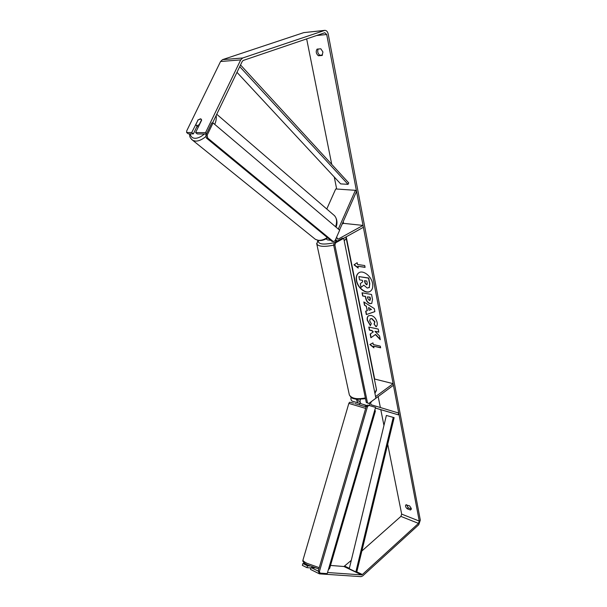 <?xml version="1.0" encoding="UTF-8"?>
<svg xmlns="http://www.w3.org/2000/svg" width="607" height="607" viewBox="0 0 607 607"><rect width="100%" height="100%" fill="white"/><g stroke="black" fill="none" stroke-linecap="round" stroke-linejoin="round"><path stroke-width="0.91" d="M336.619 237.109L337.704 239.097L338.448 238.976L363.024 225.409L363.388 227.299L343.524 238.301M339.495 230.076L356.552 191.38L355.406 190.317L335.717 188.959L326.771 209.013M335.58 239.477L337.188 241.1M342.12 224.12L343.539 223.353L363.024 225.409M330.238 240.251L327.522 239.909L326.088 238.87M355.406 190.317L338.311 229.074M360.338 399.489C359.799 401.637 360.141 403.094 361.377 403.852L365.93 405.218L365.497 406.713L354.928 403.587L366.112 406.902M351.051 397.274C350.702 399.216 351.096 400.506 352.227 401.151L359.981 403.473L357.698 402.767L356.438 399.33M375.369 408.063L398.215 414.809L398.723 413.056L371.325 404.816C370.399 403.867 370.498 402.729 371.605 401.409L393.435 385.263L393.131 383.662L375.589 396.606M367.091 405.59L365.907 405.241M369.784 405.673L369.496 402.942M374.36 378.95L393.131 383.662M398.215 414.809L375.384 408.01M360.08 401.546L358.312 401.007L357.66 399.459M363.206 404.391L365.846 405.522M360.27 402.494L359.534 404.945M312.044 567.644L312.248 566.93M372.584 283.454C371.423 276.193 363.191 269.804 358.904 272.748C356.613 274.303 355.793 276.982 356.446 280.791C357.667 288.022 365.862 294.372 370.187 291.345C372.395 289.812 373.191 287.187 372.584 283.454M359.003 272.695C356.795 274.273 356.013 276.929 356.658 280.662C357.872 287.824 365.938 294.16 370.3 291.269M410.431 510.017L411.28 508.438L409.626 505.897L405.848 504.872C405.157 505.935 405.605 507.232 407.183 508.757L410.431 510.017L411.28 509.258M322.932 52.02L322.127 55.465L318.372 55.753C316.072 53.704 315.64 51.496 317.074 49.121L320.837 48.803L322.932 52.02M197.882 120.353L191.713 132.546L186.622 132.501L188.276 133.836L193.367 133.897L191.713 132.546M206.433 134.033L197.267 133.935L195.613 132.576L201.63 120.178L201.016 118.987L200.333 118.828L197.707 120.209M375.392 334.578L380.278 339.692L379.572 336.028L374.982 331.346L378.829 332.173L378.229 329.062L368.798 327.067L369.405 330.147L371.825 330.671L373.108 332.029L370.179 334.062L370.907 337.742L375.596 334.442L380.187 339.252M367.182 310.746L366.309 306.33L364.481 305.207L363.836 301.937L374.291 308.591L374.876 311.634L366.332 314.585L365.672 311.239L367.387 310.617L366.309 306.33M212.556 122.948L242.261 61.383L243.255 60.434L324.783 32.74L326.71 34.516L419.27 521.064L418.489 523.386L362.379 574.518L361.544 574.882L327.537 572.522M306.656 38.894L331.748 164.391M334.275 177.032L336.673 189.027M343.205 221.669L343.539 223.353M346.233 236.806L374.618 378.76M378.169 396.553L380.369 407.54M380.794 409.672L383.95 425.446M387.706 444.233L401.682 514.121L400.901 516.398L361.855 551.012M373.935 347.819L369.838 344.526L372.964 342.894L373.29 344.541L380.316 346.149L380.635 347.803L373.608 346.18L373.935 347.819M357.523 264.493L357.166 262.702L353.995 264.834L358.221 268.066L357.872 266.283L365.088 267.361L364.739 265.555L357.523 264.493M371.833 303.371L370.065 303.659C367.766 303.014 366.302 301.148 365.672 298.067L365.361 296.482L362.66 295.996L362.03 292.794L371.567 294.486L372.523 299.471L371.734 303.439L370.27 303.523C367.971 302.878 366.507 301.019 365.877 297.938L365.361 296.482M370.369 325.671L367.273 320.261C366.909 318.114 367.326 316.619 368.532 315.777L371.021 315.428C374.102 316.315 376.135 318.645 377.129 322.408C377.478 324.646 377.129 326.103 376.067 326.786L374.079 324.123L374.716 321.885L371.659 318.667L370.255 318.857L369.663 320.845L371.302 323.622L370.369 325.671M195.613 132.576L205.545 132.667L240.698 59.896L242.686 57.991L324.866 30.35C326.513 30.418 327.621 31.64 328.197 34.007L420.317 520.116L418.747 524.744L362.705 575.914L361.036 576.65L319.457 573.865L310.496 569.412L311.042 567.568L318.402 571.202M322.507 55.017L319.836 55.229C317.757 53.522 317.211 51.458 318.182 49.03M406.553 504.713L408.238 507.831L411.318 509.015M310.928 567.947L306.967 567.659L302.347 565.36L302.885 563.531L307.506 565.815L306.967 567.659M319.714 572.97L319.457 573.865M311.042 567.568L314.995 567.856M351.278 560.39L343.941 566.506L330.512 565.443M304.911 563.433L302.885 563.531M309.858 565.997L307.506 565.815M205.545 132.667L206.653 133.586M186.622 132.501L186.759 130.786L220.553 61.504L222.526 59.645L303.811 32.611L324.722 30.365M197.116 126.165L193.367 133.897M318.372 55.753L319.836 55.229M407.183 508.757L408.238 507.831M367.243 288.075L363.805 285.153L361.036 287.377L360.3 283.644L362.713 281.754L362.432 280.328L359.549 279.857L358.904 276.595L368.51 278.135L369.595 283.742L369.284 287.415L367.243 288.075M358.904 276.595L368.722 278.006L369.8 283.613L369.284 287.415M369.496 287.286L368.912 287.794M363.821 285.184L361.036 287.377M373.608 346.18L380.597 347.606M373.866 347.47L370.058 344.412M357.872 266.283L365.05 267.194M357.174 262.717L354.2 264.713L358.16 267.725M368.525 307.688L369.026 310.238L371.461 309.487L368.73 307.559L371.461 309.487M366.514 306.201L364.481 305.207M364.686 305.078L364.101 302.104M374.868 311.581L366.332 314.585M366.537 314.456L365.892 311.171M369.344 300.442L369.967 300.366L369.951 297.309L367.425 296.853L367.721 298.378L369.344 300.442M370.065 300.283L370.452 298.69L369.951 297.309M370.156 297.18L367.425 296.853M365.573 296.353L362.66 295.996M362.865 295.867L362.273 292.84M369.033 327.112L369.61 330.018L372.023 330.534L373.305 331.892L370.384 333.933L371.105 337.598M374.982 331.346L378.791 331.983M370.467 325.443L367.478 320.132C367.121 318.045 367.501 316.581 368.631 315.716M376.257 326.634L374.079 324.123M374.284 323.986L374.914 321.748L371.886 318.538L370.353 318.796M366.416 284.766L366.985 284.698L367.243 283.188L366.825 281.049L364.519 280.669L364.936 282.824L366.416 284.766L367.076 284.622M364.761 280.707L365.148 282.695L366.628 284.637M195.765 124.701L197.002 125.679L199.195 124.701L201.577 119.791L201.016 118.987L198.148 119.814L195.765 124.701M213.049 122.948L211.782 122.955L205.894 135.156L207.154 135.171L207.685 138.062L333.289 241.571L334.965 240.873L339.662 230.212L213.049 122.948L207.154 135.171M207.685 138.062L206.433 138.047L332.044 241.411L333.289 241.571M206.433 138.047L205.894 135.156M343.714 238.331L342.469 238.179L334.457 242.61L335.694 242.77L334.874 245.023L367.493 402.866L368.798 403.465L375.908 398.2L343.714 238.331L335.694 242.77M334.874 245.023L333.63 244.856L366.309 402.517L367.493 402.866M368.798 403.465L366.309 402.517M333.63 244.856L334.457 242.61M375.566 407.403L327.219 573.607L320.018 573.114L319.434 571.483L318.296 570.921L366.294 406.295L367.47 406.644L368.881 405.4L375.566 407.403M318.296 570.921L318.887 572.553L320.018 573.114M319.434 571.483L367.47 406.644M368.881 405.4L367.698 405.059L366.294 406.295M240.539 64.964L348.759 182.935L348.039 184.346L340.648 183.883L236.98 72.339M239.727 66.633L348.039 184.346M386.371 415.446L349.253 568.767L355.854 571.908L356.81 571.87L394.14 417.646L386.371 415.446L394.14 417.646M355.854 571.908L393.23 417.495M337.196 238.824L338.448 238.976M352.401 401.219L357.872 402.828M374.511 411.015L375.354 411.258L329.715 568.182L328.584 568.918M319.244 567.682L307.15 563.379C304.388 561.999 302.984 560.906 302.954 560.117L303.022 559.889M353.578 403.185C347.53 401.265 349.996 402.987 348.835 403.397L365.672 408.412M365.497 406.705L366.12 406.895M316.581 35.525L326.71 34.516M401.682 514.121L419.27 521.064M343.941 566.506L361.544 574.882M344.784 566.156L349.359 568.327M356.81 571.87L362.379 574.518M400.901 516.398L418.489 523.386M220.553 61.504L240.698 59.896M222.526 59.645L242.686 57.991M303.811 32.611L324.343 30.456M206.107 136.317C202.321 139.519 198.83 141.12 195.644 141.135L192.882 140.445L191.463 139.269M190.196 133.859C190.719 136.696 192.358 138.176 195.105 138.305C197.928 138.282 201.023 136.848 204.377 134.01M313.978 238.202L315.397 239.348L318.197 240.289C321.073 240.6 324.108 239.682 327.317 237.519M335.618 226.79C337.416 221.16 336.65 217.116 333.326 214.658L216.752 114.26M216.138 115.52C216.593 118.031 216.13 120.99 214.757 124.397M333.691 245.137C324.631 247.011 319.009 246.685 316.824 244.166L316.657 243.437M318.349 240.44C317.772 244.302 323.129 245.046 334.434 242.671M349.139 393.92L349.366 394.96C351.665 398.579 356.992 399.565 365.353 397.919M374.853 392.957C376.294 391.348 376.757 389.823 376.249 388.374L346.142 237.929M345.914 236.98L345.99 237.185C346.438 238.225 345.838 239.393 344.192 240.706M327.522 239.909L330.701 240.304M334.973 240.842L337.151 241.116M352.227 401.151L357.698 402.767M329.662 568.395L328.341 569.738M318.872 568.949L307.423 564.889C303.857 563.061 302.362 561.475 302.954 560.117L348.835 403.397M375.354 411.258L374.891 409.725M327.742 237.876C324.654 239.94 321.596 240.804 318.576 240.478L315.397 239.348L192.882 140.445C188.648 136.59 190.173 136.279 189.475 133.851M198.269 127.113L196.342 125.52M334.745 215.895C337.196 219.377 337.629 223.126 336.028 227.139M365.52 398.708L356.423 399.33C353.373 398.329 352.068 399.307 349.366 394.96L316.824 244.166L317.848 240.342M376.446 389.337L374.967 393.495"/></g></svg>

